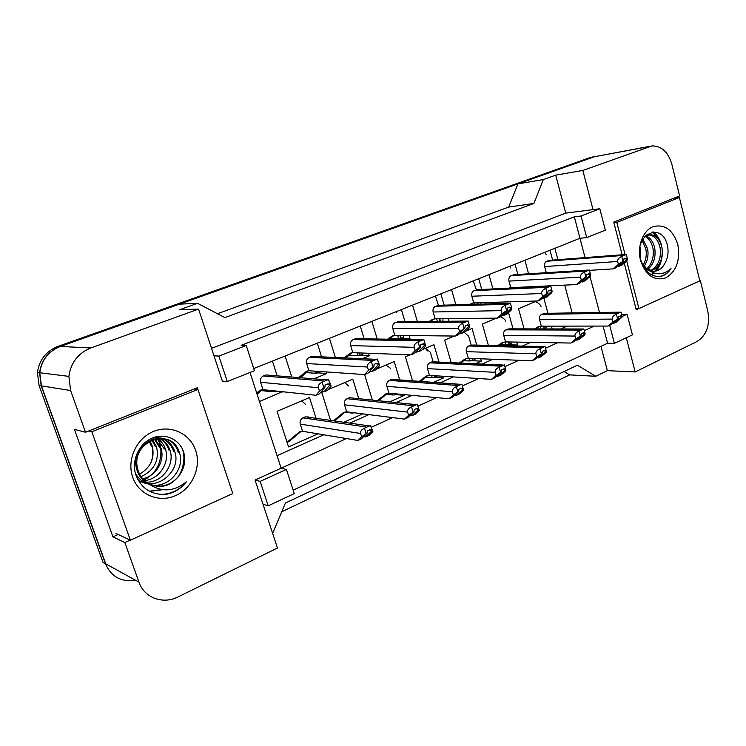 <?xml version="1.0" encoding="UTF-8"?>
<svg xmlns="http://www.w3.org/2000/svg" width="746" height="746" viewBox="0 0 746 746"><rect width="100%" height="100%" fill="white"/><g stroke="black" fill="none" stroke-linecap="round" stroke-linejoin="round"><path stroke-width="1.12" d="M699.785 280.748L700.308 280.515L707.786 311.063C710.173 325.125 706.63 335.243 697.156 341.435L635.163 371.946L626.286 337.77M624.253 263.068L636.226 309.693L638.623 308.602M211.528 348.335L565.738 213.123L593.014 209.626L582.84 170.442L652.004 145.899C661.553 145.871 668.155 151.96 671.829 164.167L679.597 195.918L613.744 222.112L622.127 254.768M599.486 312.481L590.011 276.496M585.05 257.612L579.959 238.272L253.724 368.561M603.057 326.067L607.57 343.235L293.15 490.178M250.013 372.468L281.13 468.199L346.452 438.555M371.48 427.197L392.61 417.611M417.974 406.094L436.652 397.627M462.408 385.934L478.718 378.539M504.893 366.659L518.936 360.281M545.485 348.242L557.439 342.815M584.286 330.627L594.31 326.077M197.886 389.44L197.326 387.761L85.501 432.242L70.628 390.55L68.874 376.385C70.814 362.631 78.125 353.166 90.798 347.972L198.567 309.086L222.345 381.094L227.278 381.579L254.414 370.706L246.245 345.501L218.876 356.084L213.999 355.823M286.427 469.43L260.158 481.394L268.206 505.825L294.26 493.6L286.427 469.43L281.13 468.199L255.029 480.042L277.465 547.993L178.089 596.903C163.048 604.726 144.202 597.882 138.952 582.122L124.834 542.556L130.196 540.113M574.327 216.834L579.959 238.272L586.71 237.61L605.342 230.15L599.812 208.759L581.05 216.014L574.327 216.834L241.191 345.333L246.245 345.501M138.952 582.122L105.727 563.817L41.422 385.859L39.771 372.739C41.59 360.02 48.443 351.254 60.351 346.452L179.422 304.154L197.559 303.314L224.891 317.6L533.894 203.453L508.669 207.09L517.938 183.889L594.366 156.744L649.98 146.272M533.894 203.453L543.321 179.572L517.938 183.889M217.506 313.74L508.669 207.09M272.383 532.588L273.12 532.224L285.401 503.037L577.432 365.223L595.746 376.273L569.683 374.884L564.051 371.536M124.834 542.556L112.935 536.84L74.432 429.407L85.501 432.242M595.746 376.273L607.375 370.65L635.163 371.946M699.739 280.533L700.308 280.515M565.738 213.123L555.705 175.142L582.84 170.442M555.705 175.142L543.321 179.572M197.559 303.314L179.581 309.749L198.567 309.086M599.812 208.759L593.014 209.626M609.668 325.275L614.406 343.346L632.422 334.898L627.078 314.234L621.558 314.308M614.406 343.346L607.57 343.235M268.206 505.825L263.03 504.259M607.375 370.65L600.95 346.33M572.154 312.919L564.713 285.121M557.905 259.692L554.856 248.306M277.055 455.666L323.783 434.797M349.874 423.141L368.934 414.627M396.014 402.523L412.072 395.352M440.084 382.838L453.344 376.916M482.121 364.057L492.864 359.264M522.293 346.116L530.732 342.339M560.712 328.949L567.063 326.114M488.369 345.361L482.345 324.09L496.37 318.132M501.228 316.062L503.037 315.297M507.886 313.236L508.613 312.919L513.052 328.855M516.736 342.097L517.547 345.006L515.402 345.957M451.218 362.649L444.672 340.092L454.193 336.045M459.126 333.956L461.177 333.08M466.091 330.991L472.031 328.473L476.769 345.1M480.676 358.779L481.338 361.12L475.416 363.75M412.575 380.842L405.414 356.775L410.02 354.826M415.009 352.699L417.34 351.711M422.32 349.594L433.92 344.661L439.021 362.09M443.161 376.264L443.637 377.886L433.575 382.362M368.757 372.357L371.368 371.247M376.422 369.102L394.205 361.54L399.716 379.9M404.127 394.615L404.351 395.371L389.738 401.87M372.375 400.052L364.589 374.567M330.534 420.38L321.731 392.34L323.111 391.753M328.24 389.571L352.774 379.145L358.77 398.634M362.808 413.853L343.859 422.283M317.927 433.818L288.543 446.891L277.064 411.316L309.515 397.534L316.09 418.329M524.112 328.883L518.535 308.713L536.672 301.002M541.456 298.969L543.051 298.288M543.862 298.26L547.946 313.301M551.434 326.133L552.189 328.93M498.02 302.186L496.808 302.69L496.677 302.223M492.957 288.954L488.947 274.621M515.048 264.196L517.873 274.472M455.899 304.816L451.526 289.569M478.699 278.715L481.73 289.476M485.422 302.568L485.814 303.958M417.34 321.479L412.538 305.142M440.849 293.831L444.122 305.161M448.02 318.663L448.766 321.237M409.097 335.541L410.067 338.824L408.332 339.542M377.206 339.02L371.881 321.377M401.404 309.581L404.957 321.573M368.543 353.259L369.317 355.795L362.314 358.714M335.374 357.474L329.443 338.32M360.262 326.011L364.151 338.805M326.291 371.937L326.785 373.513L314.019 378.828M291.789 377.028L285.103 356.029M317.311 343.169L321.582 356.84M282.24 391.687L259.468 401.553M272.43 361.092L277.158 375.844M535.684 286.492L534.453 287.005M528.597 273.801L524.895 260.27M549.988 250.246L552.627 260.093M218.876 356.084L227.278 381.579M581.05 216.014L586.71 237.61M260.158 481.394L255.029 480.042M627.078 314.234L622.117 316.5M112.935 536.84L118.176 534.472M410.067 338.824L400.201 338.665M369.317 355.795L359.833 355.404M326.785 373.513L317.693 372.86M282.342 392.023L273.689 391.1M272.672 390.988L271.861 390.904M517.547 345.006L508.007 344.801M481.338 361.12L472.115 360.728M443.637 377.886L434.666 377.299M404.351 395.371L395.669 394.559M135.604 580.276C121.337 582.328 111.322 576.872 105.54 563.911L41.226 385.934L39.585 372.776C41.403 360.066 48.266 351.31 60.156 346.517L594.254 156.781L590.161 157.546L595.224 156.464M569.683 374.884L281.727 511.765M105.54 563.911L103.088 562.559L39.081 385.589L37.44 372.506C39.258 359.87 46.084 351.17 57.918 346.405L590.161 157.546M625.232 254.526L549.867 260.307L546.706 261.249C544.86 262.266 544.179 264.037 544.645 266.574L546.296 272.691M613.268 268.868L618.406 264.392L617.651 261.473C617.352 259.58 618.704 257.883 621.716 256.391L622.975 261.296L623.628 261.016L615.87 267.758L613.268 268.868L589.443 270.35M623.628 261.016L623.833 258.983L626.062 258.125L626.892 259.636L627.545 259.366L626.295 254.461L621.716 256.391M627.545 259.366L626.882 260.802L621.707 265.278L617.324 266.49M619.115 266.378L626.892 259.636M622.975 261.296L618.406 264.392M540.775 328.911L540.048 326.272M535.787 328.902L539.237 326.468M620.01 312.154L545.177 313.348L541.633 314.336C539.778 315.409 539.088 317.209 539.563 319.726L541.316 326.151L537.885 326.972L534.695 328.902M543.834 328.921L544.375 326.142M544.002 328.921L546.706 327.345L546.949 326.142M607.962 326.058L613.072 321.992L612.317 319.092C612.009 317.227 613.361 315.577 616.373 314.169L617.641 319.036L618.294 318.738L610.582 324.864L607.962 326.058L541.316 326.151M618.294 318.738L618.499 316.696L620.821 315.763L621.586 317.246L622.239 316.947L620.98 312.08L616.373 314.169M622.239 316.947L616.448 322.179L612.457 323.372M613.846 323.372L621.586 317.246M617.641 319.036L613.072 321.992M650.447 270.695C658.196 266.117 661.432 258.517 660.154 247.896C658.289 239.97 654.494 235.605 648.787 234.822L646.083 235.102M651.323 270.957C659.706 266.695 663.25 258.955 661.972 247.747C660.098 239.802 656.303 235.438 650.596 234.654L644.786 236.435M646.931 268.737C652.125 263.506 654.139 256.745 652.964 248.474C651.715 242.534 649.029 238.496 644.908 236.351M647.817 269.371C653.645 264.215 655.958 257.202 654.755 248.325C653.337 241.825 650.335 237.648 645.756 235.811M643.229 265.026C645.989 260.037 646.866 254.703 645.877 249.043L642.157 240.51M644.171 266.182C647.537 261.016 648.694 255.263 647.64 248.903L642.865 239.177M640.478 259.002L640.637 249.462L640.068 247.178M659.166 276.635C663.949 276.067 667.912 273.381 671.027 268.588C662.84 275.684 654.54 275.507 646.139 268.066L652.769 271.227C658.028 271.553 662.122 268.83 665.05 263.077C667.735 258.209 668.621 252.875 667.717 247.057C663.38 220.415 633.074 233.591 640.581 259.431C644.012 270.565 650.204 276.3 659.166 276.635M677.816 244.529C680.455 260.233 676.435 271.348 665.768 277.866C654.167 281.261 645.756 275.451 640.544 260.438C636.944 246.618 642.865 230.691 652.955 226.7C664.63 223.763 672.92 229.703 677.816 244.529M644.544 268.355L649.421 270.891M653.953 271.292C658.774 270.546 662.476 267.805 665.05 263.077M641.42 262.182L646.139 268.066M626.696 260.96L638.912 308.592L699.813 280.85L679.401 197.485L616.83 222.429L625.055 254.545M651.715 274.92L654.093 273.111M656.293 270.798C659.93 266.285 661.935 260.578 662.327 253.687M661.954 247.672C660.779 240.744 657.86 235.494 653.216 231.913M651.258 274.677L653.468 272.915M655.202 271.087L659.501 263.59M658.261 239.102L652.321 232.006M658.597 276.645C663.688 275.871 667.829 273.185 671.027 268.588M613.902 222.756L616.83 222.429M635.956 308.648L638.912 308.592M673.871 198.203L679.401 197.485M135.371 473.244C138.542 478.885 143.204 482.597 149.349 484.378M150.422 484.639C167.729 489.19 185.418 469.178 179.469 452.775L179.077 451.619C171.067 426.32 130.27 441.334 137.656 468.88L138.56 471.817C140.434 476.787 143.736 480.713 148.454 483.604C161.183 492.481 173.799 491.894 186.304 481.851C181.101 488.574 174.461 492.724 166.377 494.29C151.559 495.269 141.367 488.742 135.791 474.717C131.277 460.851 138.737 443.889 151.848 438.247C164.885 432.4 180.383 439.422 183.926 453.148C185.707 460.413 184.495 467.35 180.271 473.962C171.794 486.122 161.192 489.339 148.454 483.604M137.842 479.603C155.215 493.078 182.117 471.453 174.723 451.591L174.322 450.444C172.074 444.644 168.083 440.625 162.339 438.387M146.319 482.186C162.404 482.634 174.965 464.674 170.06 450.425L169.668 449.288C167.813 444.411 164.568 440.737 159.942 438.275M144.426 480.611C159.495 479.352 169.948 462.548 165.481 449.288L165.09 448.16C163.588 444.159 161.061 440.933 157.509 438.452M142.663 478.773C156.446 476.06 165.062 460.441 160.996 448.169L155.028 438.928M141.05 476.647C154.208 470.474 159.383 460.608 156.585 447.068L152.492 439.748M139.586 474.158C150.739 467.472 154.963 458.081 152.249 445.987L149.881 440.961M178.275 452.477L177.874 451.321C169.883 426.087 129.161 441.054 136.537 468.535L137.432 471.463C139.605 477.132 143.493 481.357 149.088 484.163M173.548 451.293L173.156 450.146C171.002 444.588 167.197 440.653 161.742 438.331M161.779 438.191L154.534 437.24M168.904 450.136L168.512 448.999C166.75 444.346 163.691 440.783 159.336 438.294M164.353 448.999L156.893 438.545M159.886 447.889L154.394 439.105M153.9 438.657L152.874 437.818M155.494 446.789L151.848 440.009M151.382 439.459L150.729 438.76M152.016 439.226L151.289 438.489M151.186 445.716L149.209 441.334M148.78 440.653L148.379 440.075M195.657 450.444C201.485 467.304 192.319 488.266 175.664 495.577C159.094 503.14 138.756 494.785 132.741 477.309C126.475 459.956 136.453 438.238 153.536 431.43C170.536 424.371 190.062 433.482 195.657 450.444M151.792 445.866C153.312 451.311 153.079 456.794 151.084 462.324M152.081 485.31C163.756 487.921 173.156 484.135 180.271 473.962M91.823 431.748L130.373 540.197L232.789 493.554L197.923 389.44L91.823 431.748L88.709 430.964M149.648 491.381L162.469 489.721M182.285 470.39L184.411 455.386M139.474 482.298C154.851 475.78 161.947 464.376 160.782 448.113M159.495 446.77L160.604 447.05L158.963 441.595M149.312 491.204L161.649 489.609M178.014 477.114C183.74 468.311 185.306 459.172 182.714 449.707M161.313 494.486C171.524 493.964 179.851 489.758 186.304 481.851M115.975 533.437L130.373 540.197M194.202 389.002L197.923 389.44M508.893 288.208L509.453 287.872M588.202 270.061L514.553 274.687L511.122 275.656C509.201 276.71 508.492 278.528 508.977 281.102L510.796 287.676L508.352 288.236M576.332 284.571L581.311 280.114L580.519 277.139C580.192 275.209 581.544 273.493 584.566 271.992L585.88 276.99L586.57 276.701L579.055 283.415L576.332 284.571L510.796 287.676M586.57 276.701L586.776 274.621L589.135 273.717L589.974 275.255L590.655 274.976L589.349 269.977L584.566 271.992M590.655 274.976L590.161 276.365L585.144 280.822L580.556 282.063M582.44 281.969L589.974 275.255M585.88 276.99L581.311 280.114M474.419 304.284L474.036 302.913M470.521 304.396L472.498 303.09M549.504 286.305L477.822 289.662L474.074 290.651C472.069 291.751 471.332 293.607 471.845 296.227L473.738 302.923L469.393 304.433M478.083 304.181L477.738 302.801M480.89 304.098L480.666 302.708M537.754 300.974L542.556 296.544L541.727 293.504C541.382 291.546 542.715 289.802 545.746 288.292L547.126 293.392L547.844 293.094L540.598 299.761L537.754 300.974L473.738 302.923M547.844 293.094L548.058 290.959L550.567 290.026L551.406 291.583L552.124 291.276L550.744 286.184L545.746 288.292M552.124 291.276L551.798 292.618L546.958 297.057L542.165 298.325M544.142 298.251L551.406 291.583M547.126 293.392L542.556 296.544M437.342 321.321L436.606 318.794M430.675 321.377L433.995 318.934M509.005 303.296L439.599 305.291L435.468 306.28C433.379 307.417 432.605 309.32 433.146 311.996L435.132 318.812L432.54 319.4L429.267 321.386M440.438 321.302L439.795 318.756M442.294 321.237L442.928 320.817L442.984 318.719M497.423 318.113L502.021 313.721L501.153 310.625C500.78 308.62 502.105 306.858 505.145 305.338L506.59 310.541L507.336 310.224L500.398 316.854L497.423 318.113L435.132 318.812M507.336 310.224L507.569 308.051L509.807 307.1L511.066 308.648L511.812 308.331L510.376 303.137L505.145 305.338M511.812 308.331L511.7 309.618L507.056 314.019L504.1 315.278L502.021 315.306M504.1 315.278L511.066 308.648M506.59 310.541L502.021 313.721M397.646 335.411L398.662 338.824L389.738 338.675M389.151 339.225L393.841 335.467M466.567 321.097L399.819 321.619L395.203 322.58C393.03 323.755 392.228 325.713 392.788 328.436L394.858 335.374L392.331 335.933L387.566 339.197M398.662 338.824L400.761 338.395L400.35 335.439M400.453 338.572L403.661 337.192L403.819 335.476M455.228 336.064L459.583 331.709L458.678 328.548C458.277 326.506 459.592 324.724 462.623 323.195L464.152 328.501L464.935 328.175L458.333 334.74L455.228 336.064L394.858 335.374M464.935 328.175L465.168 325.937L468.031 324.939L468.842 326.515L469.626 326.189L468.106 320.892L462.623 323.195M469.626 326.189L469.719 327.41L465.299 331.774L462.212 333.089L460.012 333.07M462.212 333.089L468.842 326.515M464.152 328.501L459.583 331.709M505.275 341.901L506.142 344.969L499.885 344.839M498.999 345.594L503.559 342.172M582.775 328.995L509.732 328.855L505.863 329.844C503.932 330.963 503.214 332.8 503.709 335.364L505.536 341.901L502.17 342.684L497.778 345.566M506.142 344.969L509.089 344.167L509.192 341.966M508.492 344.633L511.057 343.496L511.942 342.013M570.821 343.048L575.772 339.02L574.98 336.064C574.644 334.161 575.987 332.492 579.008 331.075L580.341 336.045L581.022 335.728L573.553 341.799L570.821 343.048L505.536 341.901M581.022 335.728L581.237 333.639L583.698 332.669L584.454 334.171L585.144 333.854L583.82 328.902L579.008 331.075M585.144 333.854L584.668 334.963L579.679 339.001L575.502 340.223M576.956 340.241L584.454 334.171M580.341 336.045L575.772 339.02M469.169 358.332L469.924 360.98L463.387 360.7M460.674 363.078L466.418 358.518M543.853 346.592L472.861 345.016L468.619 345.995C466.614 347.151 465.858 349.035 466.381 351.655L468.283 358.294L464.982 359.04L459.35 363.013M469.924 360.98L472.563 360.439L472.666 358.472M472.395 359.889L472.861 359.805M474.754 359.563L475.547 358.584M532.019 360.794L536.784 356.812L535.954 353.8C535.609 351.86 536.943 350.172 539.964 348.746L541.363 353.818L542.081 353.483L534.882 359.488L532.019 360.794L468.283 358.294M542.081 353.483L542.295 351.347L544.916 350.35L545.662 351.851L546.38 351.525L545 346.47L539.964 348.746M546.38 351.525L546.091 352.569L541.279 356.56L538.444 357.856L536.896 357.8M538.444 357.856L545.662 351.851M541.363 353.818L536.784 356.812M431.608 375.527L432.232 377.644L425.416 377.187M425.397 348.289L427.505 350.89M420.651 381.43L427.719 375.555M503.112 365.018L434.498 361.885L431.953 361.903L429.808 362.826C427.71 364.029 426.936 365.96 427.477 368.617L429.472 375.387L426.236 376.077L419.271 381.327M432.232 377.644L434.536 377.336L434.722 375.723M437.072 376.236L437.538 375.9M491.455 379.35L496.015 375.425L495.148 372.347C494.766 370.37 496.099 368.664 499.121 367.237L500.585 372.403L501.34 372.058L494.449 377.98L491.455 379.35L429.472 375.387M501.34 372.058L501.564 369.867L504.361 368.841L505.089 370.352L505.844 370.007L504.389 364.85L499.121 367.237M505.844 370.007L505.751 370.976L501.144 374.921L498.179 376.273L496.547 376.18M498.179 376.273L505.089 370.352M500.585 372.403L496.015 375.425M357.073 352.83L357.94 355.683L348.624 355.292M345.827 357.959L351.935 352.727M358.35 338.703L355.506 338.656L353.184 339.598C350.909 340.819 350.07 342.815 350.657 345.603L352.821 352.671L350.378 353.184L344.13 357.875M357.94 355.683L359.703 355.45L359.348 352.914M359.628 355.488L362.724 354.201L363.088 353.054M411.009 354.863L415.112 350.555L414.161 347.328C413.732 345.249 415.037 343.44 418.068 341.901L419.662 347.328L420.483 346.983L414.272 353.473L411.009 354.863L352.821 352.671M420.483 346.983L420.735 344.689L423.812 343.673L424.586 345.249L425.406 344.894L423.812 339.486L418.068 341.901M423.812 339.486L425.742 346.051L421.574 350.368L418.338 351.748L415.998 351.664M418.338 351.748L424.586 345.249M425.742 346.051L425.406 344.894M419.662 347.328L415.112 350.555M314.775 371.144L315.446 373.28L305.776 372.58M300.452 377.728L308.154 370.762M314.943 356.541L311.697 356.392L309.273 357.371C306.895 358.639 306.019 360.691 306.634 363.535L308.909 370.743L306.541 371.21L298.698 377.588M315.446 373.28L317.013 373.14L316.761 371.284M320.015 371.9L320.491 371.536M364.645 374.576L368.459 370.324L367.452 367.032C366.995 364.906 368.282 363.078 371.303 361.54L372.991 367.079L373.849 366.715L368.067 373.121L364.645 374.576L308.909 370.743M373.849 366.715L374.11 364.365L376.693 363.274L377.448 363.349L378.157 364.897L379.015 364.533L377.336 359.003L371.303 361.54M377.336 359.003L379.611 365.596L375.723 369.857L372.329 371.303L369.848 371.144M372.329 371.303L378.157 364.897M379.611 365.596L379.015 364.533M372.991 367.079L368.459 370.324M270.677 390.456L271.059 391.659L261.1 390.578M257.109 394.308L262.368 389.626M269.604 375.238L265.893 374.94L263.347 375.965C260.867 377.28 259.944 379.397 260.596 382.288L262.974 389.645L260.708 390.055L256.643 392.881M271.059 391.659L272.504 391.585L272.542 390.662M315.95 395.277L319.447 391.1L318.393 387.733C317.899 385.57 319.157 383.714 322.179 382.166L323.95 387.827L324.855 387.444L319.549 393.748L315.95 395.277L262.974 389.645M324.855 387.444L325.125 385.039L327.839 383.892L328.762 384.05L329.378 385.533L330.282 385.15L328.52 379.509L322.179 382.166M328.52 379.509L331.168 386.13L327.597 390.326L324.025 391.846L321.377 391.575M324.025 391.846L329.378 385.533M331.168 386.13L330.282 385.15M323.95 387.827L319.447 391.1M392.517 393.543L392.965 395.007L385.906 394.336M378.744 400.723L387.361 393.329M394.513 379.5L391.566 379.416L389.328 380.385C387.146 381.626 386.335 383.603 386.894 386.325L388.983 393.217L385.831 393.851L377.373 400.574M392.965 395.007L394.979 394.858L395.296 393.795M449.008 398.765L453.335 394.904L452.421 391.771C452.011 389.748 453.326 388.023 456.356 386.596L457.885 391.864L458.678 391.51L452.141 397.338L449.008 398.765L388.983 393.217M458.678 391.51L458.921 389.263L461.28 388.19L462.613 389.71L463.397 389.356L461.867 384.097L456.356 386.596M463.397 389.356L463.527 390.251L459.144 394.13L456.039 395.548L454.305 395.399M456.039 395.548L462.613 389.71M457.885 391.864L453.335 394.904M351.823 412.463L352.019 413.107L344.783 412.184M344.549 382.642L345.016 382.885M334.702 420.977L345.239 411.885M415.634 404.574L349.408 397.702L347.067 398.709C344.783 400.005 343.943 402.029 344.531 404.798L346.713 411.82L343.654 412.407L333.49 420.809M352.019 413.107L354.163 412.762M404.528 419.112L408.594 415.326L407.633 412.118C407.195 410.067 408.491 408.323 411.522 406.896L413.135 412.268L413.955 411.895L407.81 417.611L404.528 419.112L346.713 411.82M413.955 411.895L414.207 409.591L416.688 408.463L417.443 408.538L418.086 410.011L418.907 409.638L417.303 404.276L411.522 406.896M417.303 404.276L419.28 410.44L415.149 414.254L411.895 415.746L410.058 415.522M411.895 415.746L418.086 410.011M419.28 410.44L418.907 409.638M413.135 412.268L408.594 415.326M307.995 416.613L308.182 417.2M301.477 400.947L302.438 401.507M287.089 442.359L289.066 441.492L301.225 431.272M309.431 417.378L305.356 416.8L302.913 417.863C300.526 419.205 299.64 421.285 300.256 424.11L302.54 431.263L299.584 431.785L287.042 442.229M357.875 440.457L361.642 436.746L360.635 433.482C360.169 431.384 361.446 429.621 364.468 428.195L366.165 433.687L367.032 433.286L361.316 438.881L357.875 440.457L302.54 431.263M367.032 433.286L367.293 430.927L369.895 429.743L370.79 429.892L371.359 431.309L372.226 430.918L370.538 425.444L364.468 428.195M370.538 425.444L372.869 431.626L369.018 435.356L365.605 436.914L363.638 436.606M365.605 436.914L371.359 431.309M372.869 431.626L372.226 430.918M366.165 433.687L361.642 436.746M70.628 390.55L41.422 385.859M90.798 347.972L60.351 346.452M648.871 146.617L594.366 156.744M57.918 346.405L60.156 346.517M39.081 385.589L41.226 385.934M626.668 258.759L623.889 258.965M624.896 254.647L548.59 260.485M622.929 255.468L546.706 261.249M617.651 261.473L544.645 266.574M621.353 316.369L619.161 316.397M619.572 312.313L543.526 313.516M617.595 313.199L541.633 314.336M612.317 319.092L539.563 319.726M589.741 274.369L587.018 274.528M587.885 270.173L513.089 274.864M585.834 271.04L511.122 275.656M580.519 277.139L508.977 281.102M551.163 290.67L548.487 290.781M549.215 286.408L476.116 289.83M547.07 287.303L474.074 290.651M541.727 293.504L471.845 296.227M510.814 307.716L508.203 307.781M508.772 303.38L437.604 305.422M506.534 304.321L435.468 306.28M501.153 310.625L433.146 311.996M401.115 337.807L400.639 338.003M468.572 325.573L466.036 325.573M466.436 321.153L397.431 321.685M464.087 322.132L395.203 322.58M458.678 328.548L392.788 328.436M584.221 333.275L582.067 333.266M582.346 329.145L507.84 328.995M580.285 330.077L505.863 329.844M574.98 336.064L503.709 335.364M545.419 350.946L543.302 350.89M543.461 346.741L470.679 345.109M541.307 347.72L468.619 345.995M535.954 353.8L466.381 351.655M434.909 376.46L434.349 376.702M504.828 369.429L502.776 369.317M502.776 365.148L431.953 361.903M500.519 366.165L429.808 362.826M495.148 372.347L427.477 368.617M360.141 354.77L359.563 355.012M424.297 344.279L421.854 344.223M422.059 339.775L355.506 338.656M419.588 340.81L353.184 339.598M414.161 347.328L350.657 345.603M317.386 372.478L316.714 372.748M377.849 363.908L375.499 363.778M375.49 359.311L311.697 356.392M372.907 360.402L309.273 357.371M367.452 367.032L306.634 363.535M272.71 390.979L271.982 391.277M329.061 384.516L326.823 384.321M326.58 379.845L265.893 374.94M323.857 380.982L263.347 375.965M318.393 387.733L260.596 382.288M395.343 393.953L394.737 394.224M462.334 388.769L460.338 388.619M460.189 384.423L391.566 379.416M457.82 385.486L389.328 380.385M452.421 391.771L386.894 386.325M417.797 409.05L415.867 408.836M415.541 404.621L349.408 397.702M413.06 405.74L347.067 398.709M407.633 412.118L344.531 404.798M371.06 430.33L369.205 430.06M368.683 425.817L305.356 416.8M366.081 426.992L302.913 417.863M360.635 433.482L300.256 424.11M68.874 376.385L39.771 372.739M37.44 372.506L39.585 372.776M544.701 252.362L546.193 254.6M544.226 328.454L543.592 326.142M535.236 301.608C538.425 302.96 540.356 304.592 541.027 306.494L541.027 306.494M650.596 234.654L648.787 234.822M179.077 451.619L177.874 451.321M137.656 468.88L136.537 468.535M174.322 450.444L173.156 450.155M169.668 449.288L168.512 449.008M165.09 448.16L163.961 447.88M156.194 445.959L155.112 445.688M151.867 444.886L150.804 444.625M509.686 266.341L510.879 268.131M477.403 304.2L477.011 302.82M473.272 280.888L476.312 289.756M439.954 321.302L439.217 318.766M435.375 296.013L438.406 305.207M400.761 338.395L399.875 335.439M395.893 311.781L396.294 312.415M468.031 324.939L467.546 324.939M509.089 344.167L508.474 341.948M500.575 316.686C503.886 318.542 505.546 320.006 505.546 321.078M472.563 360.439L471.985 358.444M464.143 332.268L468.675 336.287L471.155 344.941M474.848 359.516L472.181 360.7M434.536 377.336L434.051 375.676M425.444 348.27L430.321 352.177L433.09 361.633M437.156 376.198L434.368 377.429M504.361 368.841L503.886 368.813M359.703 355.45L358.919 352.905M423.812 343.673L423.187 343.654M316.854 373.205L316.248 371.247M320.155 371.844L317.013 373.14M377.448 363.349L376.627 363.302M272.113 391.678L271.749 390.578M274.295 390.848L272.504 391.585M328.762 384.05L327.69 383.957M394.932 394.876L394.587 393.729M385.943 365.158C389.244 367.144 390.717 368.347 390.372 368.766L390.372 368.766M397.021 393.953L394.979 394.858M461.923 388.218L461.326 388.172M460.422 384.321L394.559 379.527M344.997 382.866L348.746 386.092M354.443 412.799L353.902 413.042M417.443 408.538L416.706 408.454M302.475 401.544L305.319 404.211M370.79 429.892L369.867 429.752"/></g></svg>
